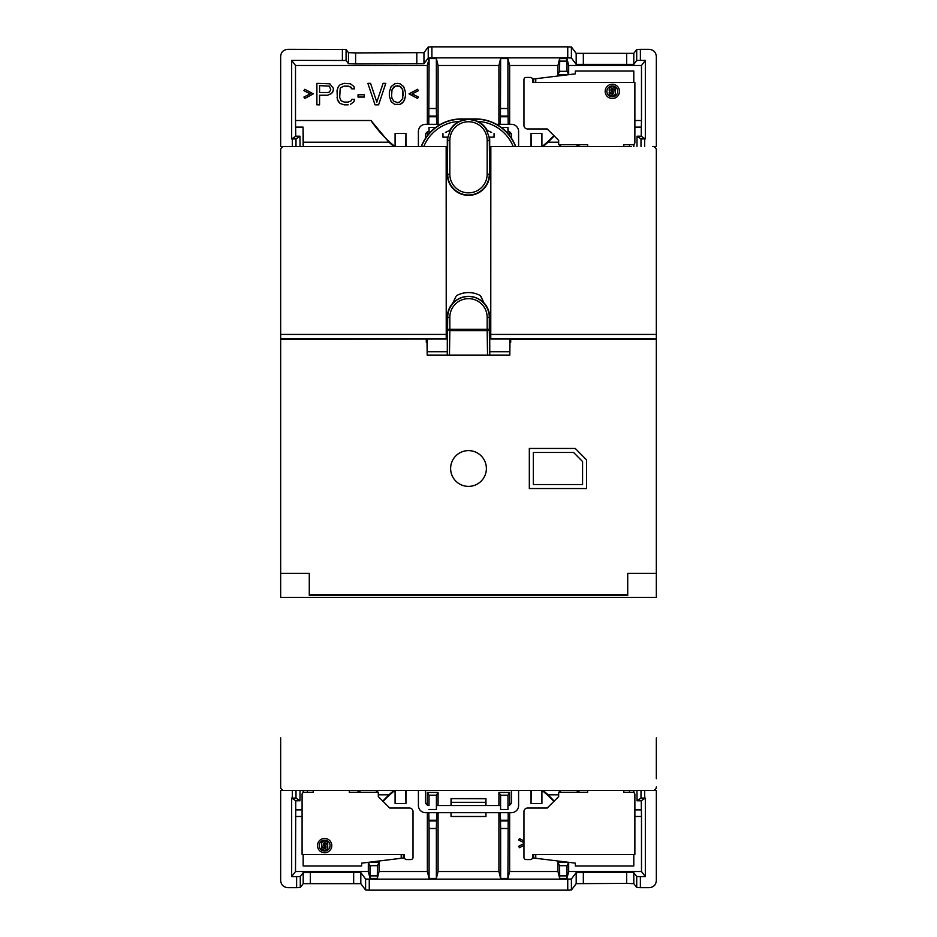 <?xml version="1.0" encoding="UTF-8"?>
<svg xmlns="http://www.w3.org/2000/svg" width="937" height="937" viewBox="0 0 937 937"><rect width="100%" height="100%" fill="white"/><g stroke="black" fill="none" stroke-linecap="round" stroke-linejoin="round"><path stroke-width="1.41" d="M587.64 146.488L587.64 144.708L558.663 144.708L558.663 140.409L547.208 128.955L527.531 128.955A3.572 3.572 0 0 1 523.959 125.382L523.959 79.586A2.143 2.143 0 0 1 526.102 77.443L530.401 77.443A2.143 2.143 0 0 1 532.544 79.586L532.544 82.444L634.876 82.444L634.876 142.553A2.143 2.143 0 0 1 632.721 144.708L623.784 144.708L623.784 146.488M631.573 146.488L490.765 146.488L490.765 324.307L489.664 324.307L490.765 324.307L490.765 339.03L490.836 146.488M446.164 146.488L446.235 324.307L447.336 324.307L446.235 324.331L446.235 339.03L446.164 146.488L280.655 146.488L280.655 56.501C281.018 52.097 283.396 49.708 287.811 49.345L346.069 49.474L348.459 52.659L355.615 52.905L355.615 63.927L348.459 63.681L346.069 60.483L346.069 49.474M640.381 49.345L636.715 49.474L636.715 60.483L640.381 60.366L640.381 49.345L649.189 49.345C653.534 49.766 655.923 52.156 656.345 56.501L656.345 146.488L652.761 146.488A3.572 3.572 0 0 1 656.333 150.072L656.333 334.415L490.836 334.415M656.333 778.706L656.333 737.911M418.406 790.512L418.406 805.539A7.156 7.156 0 0 0 425.562 812.695L511.438 812.695A7.156 7.156 0 0 0 518.594 805.539L518.594 790.512L612.693 790.512M627.005 790.512L656.345 790.512L656.345 880.499C655.982 884.903 653.604 887.292 649.189 887.655L640.381 887.655L640.381 876.634L645.335 876.634L645.335 798.055L644.679 798.055L644.679 790.512M425.562 790.512L425.562 801.955A3.572 3.572 0 0 0 429.017 805.539L429.029 795.197L436.419 795.197L436.419 809.498L429.029 809.498L436.419 809.498L436.419 805.539L500.581 805.539L500.581 809.498L500.581 795.197L507.971 795.197L507.971 809.498L500.581 809.498L507.983 809.498L507.983 805.539A3.572 3.572 0 0 0 511.438 801.955L511.438 790.512M305.427 790.512L284.239 790.512A3.572 3.572 0 0 1 280.667 786.928L280.667 737.911M280.667 778.706L280.667 786.928M416.977 146.488L324.307 146.488M309.995 146.488L284.239 146.488A3.572 3.572 0 0 0 280.667 150.072L280.667 597.361L656.333 597.361L656.333 334.415M440.554 124.305L425.562 124.305A7.156 7.156 0 0 0 418.406 131.461L418.406 146.488M518.594 146.488L518.594 131.461A7.156 7.156 0 0 0 511.438 124.305L496.446 124.305M507.913 133.546L507.971 127.502L501.377 127.502L507.971 127.502L508.135 131.473M429.087 133.546L429.029 127.502L435.623 127.502L429.017 127.502L429.017 131.461A3.572 3.572 0 0 0 425.562 135.045L425.562 138.149M507.983 131.461A3.572 3.572 0 0 1 511.438 135.045L511.438 138.149M633.623 790.512L633.623 792.491M558.663 794.81L548.075 794.81A118.074 118.062 180 0 0 543.085 790.512M393.915 790.512A118.074 118.062 180 0 0 388.925 794.81L378.302 794.81M303.377 790.512L303.377 792.479M531.045 790.512L531.045 803.536L531.232 790.512M541.914 790.512L541.914 803.536L531.045 803.536M542.125 790.512A117.629 117.629 0 0 1 553.896 801.358M634.876 816.49L641.494 816.49L641.494 871.515L568.677 871.515L568.677 862.391L557.948 862.391L557.948 871.515L509.646 871.515L509.646 812.695M507.971 795.197L509.646 792.444L509.646 805.059M509.646 792.444L498.917 792.444L498.917 805.539M498.917 812.695L498.917 871.515L438.083 871.515L438.083 812.695M429.029 795.197L427.354 792.444L438.083 792.444L438.083 805.539M427.354 792.444L427.354 805.059M427.354 812.695L427.354 871.515L379.052 871.515L379.052 862.391L368.323 862.391L368.323 871.515L295.506 871.515L291.665 876.634L291.665 798.055L295.752 800.784L295.506 871.515M295.506 816.49L302.089 816.49M383.081 801.369A117.629 117.629 0 0 1 394.875 790.512M405.955 790.512L405.955 803.536L395.086 803.536L395.086 790.512M451.037 812.695L451.037 816.49L485.963 816.49L485.963 812.695M485.963 805.539L485.963 798.605L451.037 798.605L451.037 805.539M523.959 843.581L518.594 846.322L523.959 843.593M523.959 840.957L519.485 838.556L518.594 839.927L519.485 838.556L523.959 840.969M405.955 803.536L405.768 790.512M395.086 803.536L395.273 790.512M388.925 794.81L382.788 801.076M302.089 809.884L295.705 809.884M292.321 790.512L292.321 798.055L295.998 798.113L299.981 800.784L295.752 800.784M292.321 798.055L291.665 798.055M295.998 790.512L295.998 798.113M300.027 790.512L299.981 800.784M303.131 792.608L303.131 790.512M656.333 786.928A3.572 3.572 0 0 1 652.761 790.512L280.655 790.512L280.655 880.499C281.077 884.844 283.466 887.234 287.811 887.655L296.619 887.655L296.619 876.634L291.665 876.634M379.052 871.515L377.318 878.437L370.045 878.437L368.323 871.515M438.083 871.515L436.361 878.437L429.087 878.437L427.354 871.515M509.646 871.515L507.913 878.437L500.639 878.437L498.917 871.515M568.677 871.515L566.955 878.437L559.682 878.437L557.948 871.515M641.494 871.515L645.335 876.634M640.381 876.634L636.715 876.517L636.715 887.526L640.381 887.655M626.654 872.394L576.185 872.628L571.406 879.011L567.74 879.14L567.74 890.15L571.406 890.021L576.185 883.65L626.654 883.404L626.654 872.394L633.799 872.628L636.715 876.517M567.74 879.14L369.26 879.14L365.594 879.011L360.815 872.628L353.659 872.394L303.201 872.628L300.285 876.517L296.619 876.634M368.323 862.391L369.963 865.683L370.045 875.872L377.318 875.872L377.412 865.683L379.052 862.391M370.045 878.437L370.045 875.872M369.963 865.683L377.412 865.683M377.318 878.437L377.318 875.872M428.795 812.695L429.087 828.495L436.361 828.495L436.548 820.25L428.9 820.25M429.087 878.437L429.087 828.495M507.913 878.437L508.205 812.695M500.358 812.695L500.639 828.495L507.913 828.495M500.639 878.437L500.639 828.495M500.581 795.197L498.917 792.444M436.419 795.197L438.083 792.444M436.361 878.437L436.361 828.495M436.642 812.695L436.548 820.25M436.419 820.906L429.017 820.906M507.983 820.906L500.581 820.906M557.948 862.391L559.588 865.683L559.682 875.872L566.955 875.872L567.037 865.683L568.677 862.391M559.682 878.437L559.682 875.872M559.588 865.683L567.037 865.683M566.955 878.437L566.955 875.872M641.494 816.49L641.248 800.784L645.335 798.055M641.248 800.784L637.019 800.784L641.002 798.113L644.679 798.055M641.002 798.113L641.002 790.512M644.679 146.488L644.679 138.945L645.335 138.945L645.335 60.366L640.381 60.366M656.333 573.327L627.72 573.327L627.72 595.405L309.28 595.405L309.28 573.327L280.667 573.327M627.72 594.796L309.28 594.796M490.765 339.03L510.688 339.03L510.724 342.204L510.009 342.204M510.688 339.335L656.333 339.335M280.667 339.335L446.235 339.03M426.991 342.204L426.276 342.204L426.312 339.335M468.5 450.615A17.885 17.885 0 0 0 450.615 468.5A17.885 17.885 0 0 0 468.5 486.385A17.885 17.885 0 0 0 486.385 468.5A17.885 17.885 0 0 0 468.5 450.615M427.26 339.03L427.26 351.762L447.3 351.762L447.23 355.076L449.467 355.076L449.842 330.702A2.143 1.417 -179.1 0 1 447.699 329.285L449.842 329.285L449.842 317.315L447.336 317.315L447.336 324.307M447.336 317.315A21.164 21.164 0 0 1 452.676 303.26L456.014 296.502M480.4 295.623L484.148 303.365L480.4 295.623A24.737 24.737 0 0 0 456.588 295.623M484.324 303.26A21.164 21.164 0 0 1 489.664 317.315L489.664 324.307M489.664 164.385L490.765 164.385L489.664 164.385L489.664 174.2A21.164 21.164 0 0 1 468.5 195.364A21.164 21.164 0 0 1 447.336 174.2L447.336 164.385L446.235 164.385L447.336 164.385M656.333 338.784L490.824 338.784M426.991 339.03L427.19 355.076L447.23 355.076M510.009 339.03L509.81 355.076L509.74 339.03M447.3 351.762L447.3 324.331M452.676 303.248L452.852 303.365A20.965 20.965 0 0 1 484.148 303.365L480.986 296.502M489.7 355.076L489.301 329.285A2.143 1.417 179.1 0 1 487.158 330.702L487.533 355.076L489.77 355.076L489.7 324.331M489.7 351.762L509.74 351.762M427.26 351.762L427.19 355.076M446.176 338.784L280.667 338.784M446.164 334.415L280.667 334.415M576.185 53.35L571.406 46.979L567.74 46.85L567.74 57.86L571.406 57.989L576.185 64.372L576.185 53.35L633.799 53.35L636.715 49.474M355.615 63.927L423.957 63.681L428.232 57.989L431.898 57.86L431.898 46.85L567.74 46.85M431.898 46.85L428.232 46.979L423.957 52.659L355.615 52.905M394.875 146.488A117.629 117.629 180 0 1 370.97 120.51L295.506 120.51L295.506 65.485L427.354 65.485L429.087 58.562L436.361 58.562L438.083 65.485L498.917 65.485L500.639 58.562L507.913 58.562L509.646 65.485L557.948 65.485L559.682 58.562L566.955 58.562L568.677 65.485L641.494 65.485L645.335 60.366M295.506 65.485L291.665 60.366L346.069 60.483M567.74 57.86L431.898 57.86M576.185 64.372L633.799 64.372L636.715 60.483M568.677 74.609L567.037 71.317L566.955 61.128L559.682 61.128L559.588 71.317L557.948 74.609L568.677 74.609L568.677 65.485M566.955 58.562L566.955 61.128M567.037 71.317L559.588 71.317M405.955 146.488L405.955 133.464L405.768 146.488M395.086 146.488L395.086 133.464L405.955 133.464M427.354 135.642L427.354 131.941M427.354 124.305L427.354 65.485M438.083 124.305L438.083 65.485M498.917 124.305L498.917 65.485M509.646 135.642L509.646 131.941M509.646 124.305L509.646 65.485M557.948 74.609L557.948 65.485M634.876 120.51L641.494 120.51L641.494 65.485M553.896 135.642A117.629 117.629 180 0 1 542.125 146.488M531.045 146.488L531.045 133.464L541.914 133.464L541.914 146.488M303.916 97.061L304.818 98.444L313.309 93.876L304.818 98.444L303.916 97.061L310.182 93.864L303.916 90.666L310.17 93.876M319.576 95.234L327.622 95.234L331.651 93.419L327.622 95.246L319.576 95.246L319.576 104.839L316.893 104.839L316.893 83.358L329.859 83.815L333.431 88.383L332.986 91.592L331.651 93.407L333.431 90.21M364.294 97.073L358.028 97.073L358.028 94.778L364.294 94.778L364.294 97.073M339.698 97.518L340.143 88.851L339.698 97.518L341.033 100.716L344.172 102.086L348.189 102.086L351.328 100.716L351.773 99.345L354.455 99.345L354.01 101.641L350.426 104.37L354.01 101.641M340.143 88.851L341.033 87.481L344.172 86.11L341.033 87.469L340.143 88.851M348.189 86.11L344.172 86.11L349.981 86.567L351.773 88.851L351.328 87.469L348.189 86.11M354.455 88.851L351.773 88.851L354.455 88.851L354.01 86.555L350.426 83.815L344.172 83.358L340.143 84.728L338.351 86.555L337.015 90.666L337.461 99.814L340.143 103.468L344.172 104.839L340.143 103.468L338.351 101.641M348.189 104.839L344.172 104.839L348.189 104.839M378.607 104.839L385.763 83.358L378.607 104.827L375.023 104.839L367.878 83.358L375.023 104.839L378.607 104.839M403.648 101.629L400.076 104.382L394.711 104.382L391.127 101.629L389.335 96.148L391.127 101.641L394.711 104.382L400.076 104.382L402.313 103.011L404.55 99.814L405.44 96.16L403.648 101.641M412.163 93.876L418.406 90.678L412.151 93.864L418.406 97.061L417.515 98.444L409.012 93.864L417.515 98.444L418.406 97.061M531.045 133.464L531.232 146.488M541.914 133.464L541.727 146.488M543.085 146.488A118.074 118.062 -0 0 0 548.075 142.19L554.2 135.947M641.494 120.51L641.295 127.116L634.876 127.116M548.075 142.19L558.663 142.19M636.973 146.488L637.019 136.216L641.248 136.216L645.335 138.945M641.248 136.216L641.295 127.116M644.679 138.945L641.002 138.887L637.019 136.216M641.002 146.488L641.002 138.887M633.869 144.368L633.869 146.488M633.623 146.488L633.623 144.509M303.377 146.488L303.377 142.19L388.925 142.19A118.074 118.062 -0 0 0 393.915 146.488M342.392 60.366L342.392 49.345M291.665 60.366L291.665 138.945L292.321 138.945L292.321 146.488M428.232 57.989L428.232 46.979M571.406 46.979L571.406 57.989M295.506 120.51L295.752 136.216L291.665 138.945M295.752 136.216L299.981 136.216L295.998 138.887L292.321 138.945M295.998 138.887L295.998 146.488M299.981 136.216L300.027 146.488M303.131 146.488L303.073 127.116L295.705 127.116M370.97 120.51L388.925 142.19M303.073 127.116L303.377 142.19M395.086 133.464L395.273 146.488M429.087 58.562L428.795 124.305M436.642 124.305L436.361 108.505L429.087 108.505M436.361 58.562L436.361 108.505M500.639 58.562L500.452 116.75L508.1 116.75L507.913 108.505L500.639 108.505M500.358 124.305L500.452 116.75M508.205 124.305L508.1 116.75M507.913 58.562L507.913 108.505M429.017 116.094L436.419 116.094M500.581 116.094L507.983 116.094M559.682 58.562L559.682 61.128M303.916 90.666L304.818 89.296L313.309 93.864M319.576 104.827L316.893 104.827M319.576 92.494L328.067 92.494L329.414 92.037L330.749 89.753L329.414 86.099L319.576 85.642L319.576 92.494L319.576 85.654L329.414 86.11L330.749 89.753M364.294 97.061L358.028 97.061M354.455 99.345L354.01 101.629M338.351 101.629L337.015 97.53M367.878 83.358L370.56 83.358L376.815 102.086L383.081 83.358L385.763 83.358M389.335 96.148L389.335 92.037L391.127 86.555L394.711 83.815L397.393 83.358L400.076 83.815L403.648 86.555L405.44 92.037L405.44 96.148M391.572 95.691L392.017 89.765L391.572 95.691L392.017 98.432L393.809 101.173L397.393 102.543L399.63 102.086L402.758 98.432L402.758 89.753L400.966 87.012L397.393 85.642L393.809 87.012L392.017 89.765L395.156 86.11L399.63 86.11L402.758 89.765L403.203 95.691M409.012 93.864L417.515 89.296L418.406 90.666M626.654 883.404L633.799 883.65L636.715 887.526M296.619 887.655L300.285 887.526L300.285 876.517M360.815 872.628L360.815 883.65L303.201 883.65L300.285 887.526M360.815 883.65L365.594 890.021L369.26 890.15L369.26 879.14M567.74 890.15L369.26 890.15M571.406 879.011L571.406 890.021M365.594 890.021L365.594 879.011M485.963 798.605L485.671 802.33L451.329 802.33L451.259 805.539M485.671 802.33L485.741 805.539M485.881 812.695L485.963 816.49M451.119 812.695L451.037 816.49M485.671 798.746L451.037 798.605M451.329 798.746L451.329 802.33M541.914 803.536L541.727 790.512M554.2 801.053L548.075 794.81M634.876 809.884L641.295 809.884M633.869 790.512L633.869 792.632M637.019 800.784L636.973 790.512M489.77 355.076L509.81 355.076M487.533 355.076L449.467 355.076M489.7 164.373L489.7 140.409A21.2 21.2 0 0 0 489.454 137.165M447.3 164.373L447.3 140.409A21.2 21.2 0 0 1 447.546 137.165M423.817 146.488A40.56 40.56 0 0 1 459.153 121.377A21.2 21.2 0 0 0 449.819 130.384L447.945 131.25M445.45 132.422L450.428 130.091L447.945 137.165L442.943 137.165L442.943 133.593M446.293 137.165L445.157 137.165M515.737 146.488A42.938 42.938 0 0 0 475.656 118.94L461.344 118.94A42.938 42.938 0 0 0 421.263 146.488M492.885 137.165L490.438 137.165M494.057 133.593L494.057 137.165L489.055 137.165L486.572 130.091L491.55 132.422M489.055 131.25L487.181 130.384A21.2 21.2 0 0 0 477.847 121.377A40.56 40.56 0 0 1 513.183 146.488M487.181 130.384L486.572 130.091A20.801 20.801 0 0 0 450.428 130.091L449.819 130.384M477.835 121.377L468.5 119.163L459.165 121.377M575.259 448.46L586.574 459.915L586.574 488.54L529.323 488.54L529.323 448.46L575.259 448.46M582.568 484.534L582.568 461.554L573.585 452.466L533.329 452.466L533.329 484.534L582.568 484.534M357.032 792.292L360.522 790.512M359.609 791.437L360.347 790.734M375.948 790.699L378.302 792.292L378.302 796.591L389.757 808.045L409.434 808.045A3.572 3.572 0 0 1 413.006 811.618L413.006 857.414A2.143 2.143 0 0 1 410.863 859.557L406.564 859.557A2.143 2.143 0 0 1 404.421 857.414L404.421 854.556L302.089 854.556L302.089 794.447A2.143 2.143 0 0 1 304.244 792.292L313.181 792.292L313.181 790.512M349.325 790.512L349.325 792.292L378.302 792.292L375.737 790.512M357.384 792.28L358.11 792.163M331.792 845.607A7.156 7.156 0 0 0 324.635 838.451A7.156 7.156 0 0 0 317.479 845.607A7.156 7.156 0 0 0 324.635 852.764A7.156 7.156 0 0 0 331.792 845.607M303.166 854.556L303.166 865.999L361.623 865.999L361.659 863.141L403.343 858.023L403.343 854.556M356.294 865.999L352.722 865.999M330.07 845.607A5.435 5.435 0 0 1 324.635 851.042A5.435 5.435 0 0 1 319.201 845.607A5.435 5.435 0 0 1 324.635 840.173A5.435 5.435 0 0 1 330.07 845.607M325.912 843.534A3.725 3.725 0 0 1 327.692 844.916A3.151 3.151 0 0 0 324.635 841.039A3.151 3.151 0 0 0 321.485 844.178A3.151 3.151 0 0 0 324.776 847.329L324.776 845.607A1.429 1.429 0 0 1 324.963 848.418A1.429 1.429 0 0 1 323.359 847.68A3.725 3.725 0 0 1 321.567 846.298A3.151 3.151 0 0 0 324.635 850.175A3.151 3.151 0 0 0 327.786 847.036A3.151 3.151 0 0 0 324.495 843.886L324.495 845.607A1.429 1.429 0 0 1 324.296 842.796A1.429 1.429 0 0 1 325.912 843.534M579.581 144.72L578.855 144.837M576.442 146.488L579.933 144.708L577.895 145.223M561.228 146.488L559.846 145.399M577.356 145.563L576.618 146.266M579.933 144.708L577.93 145.2M605.173 91.393A7.156 7.156 0 0 0 612.329 98.549A7.156 7.156 0 0 0 619.486 91.393A7.156 7.156 0 0 0 612.329 84.236A7.156 7.156 0 0 0 605.173 91.393M633.799 82.444L633.799 71.001L575.33 71.001L575.306 73.859L533.621 78.977L533.621 82.444M580.671 71.001L584.243 71.001M606.895 91.393A5.435 5.435 0 0 1 612.329 85.958A5.435 5.435 0 0 1 617.764 91.393A5.435 5.435 0 0 1 612.329 96.827A5.435 5.435 0 0 1 606.895 91.393M611.053 93.466A3.725 3.725 0 0 1 609.273 92.084A3.151 3.151 0 0 0 612.329 95.961A3.151 3.151 0 0 0 615.48 92.822A3.151 3.151 0 0 0 612.189 89.671L612.189 91.393A1.429 1.429 0 0 1 612.002 88.582A1.429 1.429 0 0 1 613.606 89.32A3.725 3.725 0 0 1 615.398 90.702A3.151 3.151 0 0 0 612.329 86.825A3.151 3.151 0 0 0 609.179 89.964A3.151 3.151 0 0 0 612.47 93.114L612.47 91.393A1.429 1.429 0 0 1 612.657 94.204A1.429 1.429 0 0 1 611.053 93.466M523.959 842.679L518.594 839.939M523.959 845.303L519.485 847.704L518.594 846.334M623.784 790.512L623.784 792.292L632.721 792.292A2.143 2.143 0 0 1 634.876 794.447L634.876 854.556L532.544 854.556L532.544 857.414A2.143 2.143 0 0 1 530.401 859.557L526.102 859.557A2.143 2.143 0 0 1 523.959 857.414L523.959 811.618A3.572 3.572 0 0 1 527.531 808.045L547.208 808.045L558.663 796.591L558.663 792.292L587.64 792.292L587.64 790.512M561.228 790.512L558.663 792.292L561.228 790.512M579.933 792.292L576.454 790.512L578.785 792.14M633.799 854.556L633.799 865.999L575.33 865.999L575.306 863.141L533.621 858.023L533.621 854.556M582.627 865.999L628.071 865.999M584.243 865.999L580.671 865.999M436.537 820.554L428.9 820.554M508.1 820.25L500.452 820.25M508.1 820.554L500.463 820.554M489.664 317.315L489.301 317.315A20.801 20.801 0 0 0 467.188 296.549A20.801 20.801 0 0 0 447.699 317.315L447.3 355.076M487.158 317.315L489.301 317.315L489.301 329.285L487.158 329.285L487.158 317.315A18.658 18.658 0 0 0 468.5 298.657A18.658 18.658 0 0 0 449.842 317.315M348.459 63.681L348.459 52.659M416.801 63.927L416.801 52.905M423.957 52.659L423.957 63.681M583.341 53.596L583.341 64.606M626.654 64.606L626.654 53.596M633.799 53.35L633.799 64.372M428.9 116.75L436.548 116.75M428.9 116.446L436.537 116.446M500.463 116.446L508.1 116.446M576.185 883.65L576.185 872.628M583.341 872.394L583.341 883.404M633.799 872.628L633.799 883.65M353.659 883.404L353.659 872.394M310.346 872.394L310.346 883.404M303.201 883.65L303.201 872.628M449.842 329.285L449.842 330.702L487.158 330.702L487.158 329.285L449.842 329.285M489.664 174.2L489.301 140.409L487.158 140.409A18.658 18.658 0 0 0 468.5 121.751A18.658 18.658 0 0 0 449.842 140.409L447.3 140.409M489.7 140.409L489.301 140.409A20.801 20.801 0 0 0 489.055 137.165M487.158 174.2L489.301 174.2A20.801 20.801 0 0 1 469.929 194.955A20.801 20.801 0 0 1 447.699 174.2L449.842 174.2A18.658 18.658 0 0 0 469.777 192.811A18.658 18.658 0 0 0 487.158 174.2L487.158 140.409M447.336 174.2L447.699 140.409A20.801 20.801 0 0 1 447.945 137.165M461.344 120.451L461.344 118.94M421.498 146.488A42.704 42.704 0 0 1 461.344 119.163L475.645 119.163A42.704 42.704 0 0 1 515.502 146.488M475.656 118.94L475.645 120.44M449.842 140.409L449.842 174.2M401.2 858.28L401.2 854.556M535.765 78.72L535.765 82.444M535.765 854.556L535.765 858.28M307.465 792.292L307.465 790.512M629.5 144.708L629.5 146.488M629.5 792.292L629.5 790.512"/></g></svg>
